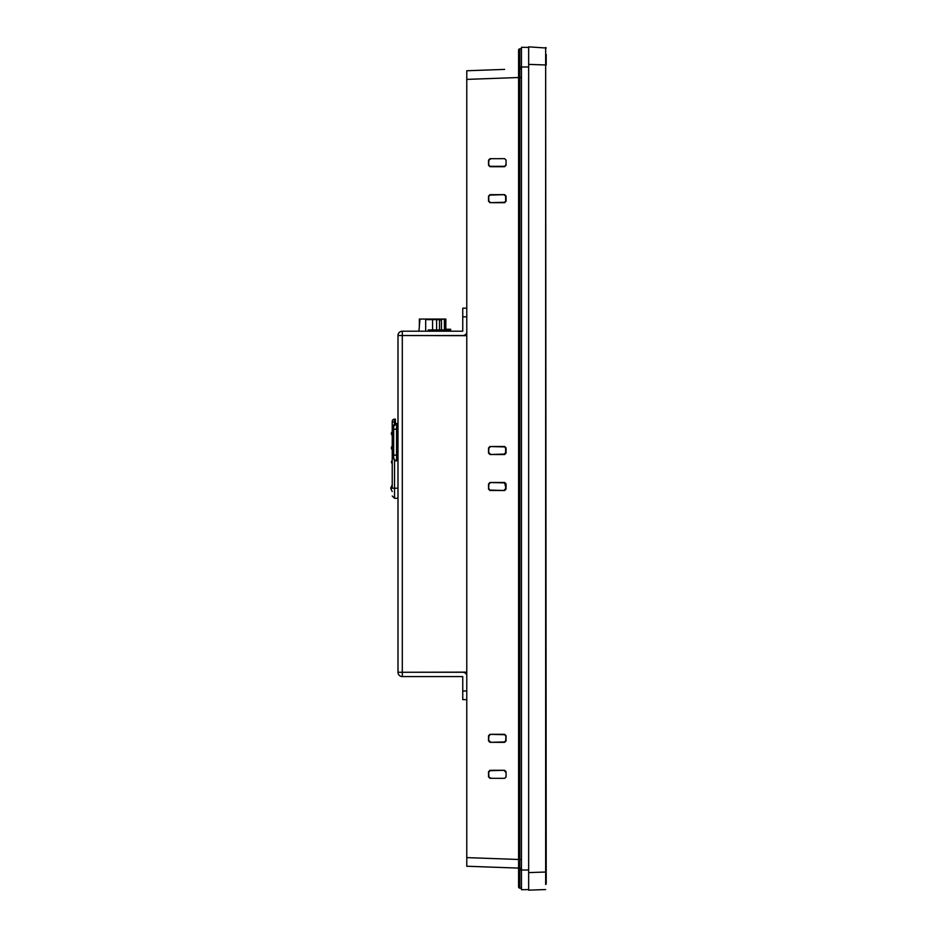<?xml version="1.0" encoding="UTF-8"?>
<svg xmlns="http://www.w3.org/2000/svg" width="937" height="937" viewBox="0 0 937 937"><rect width="100%" height="100%" fill="white"/><g stroke="black" fill="none" stroke-linecap="round" stroke-linejoin="round"><path stroke-width="1.41" d="M518.583 868.095L466.778 866.245L466.778 70.755L504.621 69.397M521.464 868.201L519.812 868.142M504.621 482.461L506.062 483.902L506.062 489.079L504.621 490.508L489.969 490.484L488.54 489.044L488.54 483.937L489.969 482.496L504.621 482.461L506.062 489.079M489.969 482.496L504.188 482.895M490.367 482.883L488.54 483.937M488.54 489.044L488.927 484.312M488.927 488.657L489.969 490.484M504.621 490.508L490.367 490.098M504.188 490.086L505.629 488.645L506.062 483.902M506.062 453.098L504.621 454.539L489.969 454.504L488.54 453.063L488.54 447.956L489.969 446.516L504.621 446.492L506.062 447.921L506.062 453.098L505.629 452.665L504.188 454.105L489.969 454.504M506.062 447.921L505.629 452.665L505.629 448.354L504.621 446.492M489.969 446.516L504.188 446.914M490.367 446.902L488.54 447.956M488.54 453.063L488.927 448.343M488.927 452.688L490.367 454.117M506.062 771.713L506.062 776.89L504.621 778.331L489.969 778.296L488.54 776.855L488.54 771.748L489.969 770.308L504.621 770.284L506.062 771.713L506.062 776.89L504.621 778.331L489.969 778.296M488.54 776.855L490.356 777.921M488.927 776.48L488.54 771.748M489.969 770.308L488.927 772.135M490.356 770.694L504.621 770.284M505.652 772.111L504.211 770.682M506.062 740.921L504.621 742.35L489.969 742.327L488.54 740.886L488.54 735.768L489.969 734.327L504.621 734.303L506.062 735.744L506.062 740.921L504.211 741.952L489.969 742.327M506.062 735.744L505.652 740.511M505.652 736.142L504.621 734.303M489.969 734.327L504.211 734.702M490.356 734.713L488.54 735.768M488.54 740.886L488.927 736.154M488.927 740.499L490.356 741.94M506.062 201.256L504.621 202.697L489.969 202.673L488.54 201.232L488.54 196.114L489.969 194.673L504.621 194.65L506.062 196.079L506.062 201.256L504.211 202.298L489.969 202.673M488.54 201.232L490.356 202.287M488.927 200.846L488.54 196.114M489.969 194.673L488.927 196.501M490.356 195.06L504.621 194.65M506.062 196.079L504.211 195.048M505.652 196.489L505.652 200.858M489.969 158.704L504.621 158.669L506.062 160.11L506.062 165.287L504.621 166.716L489.969 166.692L488.54 165.252L488.54 160.145L489.969 158.704L504.621 158.669L506.062 160.11L506.062 165.287M490.356 159.079L488.54 160.145M488.54 165.252L488.927 160.52M488.927 164.865L489.969 166.692M504.621 166.716L505.652 164.889M504.211 166.317L490.356 166.306M519.812 68.858L521.464 68.799L519.812 68.858M466.778 70.755L488.54 69.97M546.212 884.013L545.65 47.447L545.662 884.423M546.212 64.395L546.212 54.463M546.212 882.537L546.212 872.605M528.655 890.15L545.65 889.553L528.655 890.15L528.655 872.605L528.655 889.576L521.464 889.705L521.464 47.295L528.655 47.424L528.655 872.605L546.212 872.007M546.212 64.993L528.655 64.395L528.655 46.85L546.212 48.021M518.583 878.25L518.583 58.75M528.655 66.995L518.583 66.995L518.583 50.118A1.3 1.3 0 0 1 519.812 48.829L519.812 870.004L528.655 870.004M519.812 888.171A1.3 1.3 0 0 1 518.583 886.882A1.3 1.3 0 0 0 519.812 888.171A1.3 1.3 0 0 1 518.583 886.882L518.583 870.004L519.812 870.004L519.812 888.171L521.464 888.264M518.583 50.118A1.3 1.3 0 0 1 519.812 48.829L521.464 48.736M392.228 460.301L391.361 461.789L392.228 464.33M395.391 422.013L395.391 423.454L396.55 423.454L394.536 423.688L394.536 419.144L392.908 419.811L392.228 421.439A2.307 2.307 0 0 1 394.536 419.144L395.391 419.144L395.391 422.013L392.228 422.013L392.228 488.212C392.228 497.442 392.228 497.442 392.228 488.212L394.536 488.212L394.536 460.055L397.991 460.875M393.669 425.187L393.669 429.216L393.669 425.187L394.536 423.688M393.669 426.335L393.927 425.14L393.669 426.335L396.55 423.454L393.669 426.335M397.991 423.454L395.355 423.711L396.55 423.454L396.55 429.216L397.991 429.216M397.991 455.113L396.55 455.113L396.55 429.216L393.669 429.216L393.669 457.994L394.536 460.055M394.29 459.786L393.927 459.2M396.55 460.875A2.881 2.881 0 0 1 393.669 457.994A2.881 2.881 0 0 0 396.55 460.875L396.55 455.113L393.669 455.113M450.65 331.206L450.65 329.918L428.314 329.918L427.846 331.206M439.488 319.974L440.296 320.173L439.488 319.974M445.836 329.918L445.836 319.048L441.444 319.048L441.444 329.918M445.836 319.048L436.865 319.634M444.396 319.048L444.396 329.918M419.354 326.287L419.354 319.048L442.241 319.06L439.148 319.634M436.607 329.918L436.607 319.634L425.679 319.634L425.679 331.206M419.987 319.048L418.921 331.206M436.607 319.634L439.488 319.634L439.488 329.918M439.488 319.634L432.578 319.634L432.578 329.918M445.836 329.25L450.65 329.25L450.65 329.918M466.778 308.191L462.749 308.191L462.749 331.206L402.301 331.206L402.301 335.528L462.749 335.528A4.322 4.322 0 0 0 466.778 332.764M466.778 672.134L397.991 672.274L397.991 335.528L402.301 335.528M402.301 331.206L402.301 331.206A4.322 4.322 0 0 0 397.991 335.528A4.322 4.322 0 0 1 402.301 331.206M397.991 335.528L466.778 335.669M466.778 690.979L462.749 690.979L462.749 676.596L402.336 676.596L402.301 672.274L397.991 672.274A4.322 4.322 0 0 0 402.301 676.596L402.336 672.274L462.749 672.274A4.322 4.322 0 0 1 466.778 675.038M466.778 699.611L462.749 699.611L462.749 690.979M466.778 857.613L518.583 859.475M519.812 859.51L521.464 859.569M521.464 77.431L519.812 77.49M518.583 77.525L466.778 79.387M391.9 488.212C391.9 484.792 391.9 484.792 391.9 488.212C391.9 491.363 391.9 491.363 391.9 488.212M397.991 488.212L394.536 488.212L394.536 498.285L392.228 495.989M392.228 421.439A2.307 2.307 0 0 1 394.536 419.144M430.47 319.048L430.481 319.634M466.778 316.823L462.749 316.823M402.301 672.134L402.301 335.669M392.228 435.541L391.361 434.054M390.788 487.826L392.228 484.886M392.228 491.55L390.788 488.599M392.228 449.936L391.361 448.436M397.991 498.285L394.536 498.285M392.228 445.907L391.361 447.406M392.228 431.512L391.361 433.011M439.488 319.927L440.296 320.173"/></g></svg>
